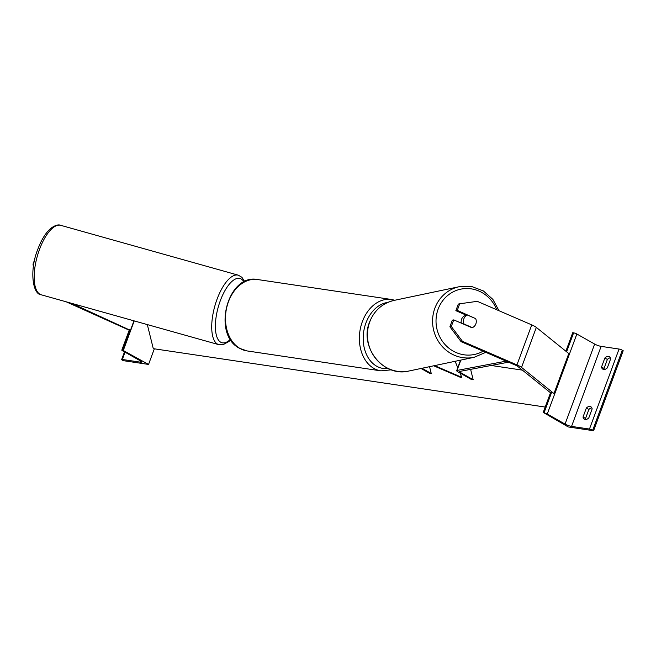 <?xml version="1.0" encoding="UTF-8"?>
<svg xmlns="http://www.w3.org/2000/svg" width="656" height="656" viewBox="0 0 656 656"><rect width="100%" height="100%" fill="white"/><g stroke="black" fill="none" stroke-linecap="round" stroke-linejoin="round"><path stroke-width="0.98" d="M433.723 365.802L460.906 377.553L461.783 377.364L434.608 365.613M455.116 361.3L457.773 367.713M459.979 373.018L461.783 377.364M429.557 366.679L431.246 373.485L422.013 368.262M431.246 373.485L429.434 373.215L421.045 368.467M475.059 318.357L457.265 310.378L459.7 303.785L458.29 304.081L455.854 310.673L457.265 310.378M449.901 326.77L451.312 326.475L462.464 341.341L461.053 341.637L449.901 326.77L452.337 320.177L453.747 319.882L471.992 327.77A6.781 6.396 78.1 0 0 475.51 318.267M459.7 303.785L477.265 301.334L531.745 324.884A8.684 1.599 20.3 0 1 534.722 326.335A8.684 1.599 20.3 0 1 536.337 327.401L568.768 353.543L553.967 393.551L521.536 367.409A8.684 1.599 20.3 0 0 519.921 366.351A8.684 1.599 20.3 0 0 516.944 364.892L462.464 341.341M461.053 341.637L515.534 365.187A4.338 0.795 20.3 0 1 517.026 365.917A4.338 0.795 20.3 0 1 517.83 366.45L550.269 392.591L551.409 392.887M466.424 315.241L455.854 310.673M453.747 319.882L451.312 326.475M591.835 407.86A5.428 3.518 119.5 0 0 588.875 409.451L586.357 408.024A5.428 3.518 -60.5 0 1 589.99 406.458A5.428 3.518 -60.5 0 1 590.81 406.736A5.428 3.518 -60.5 0 1 592.147 408.885L588.817 417.888A5.428 3.518 119.5 0 1 584.365 419.184A5.428 3.518 119.5 0 1 583.028 417.027L586.357 408.024M604.356 369.459A5.428 3.518 -60.5 0 1 604.045 368.434L607.374 359.439L604.857 358.012L601.527 367.016A5.428 3.518 119.5 0 0 602.864 369.172A5.428 3.518 119.5 0 0 607.317 367.877L610.646 358.873A5.428 3.518 -60.5 0 0 609.309 356.725A5.428 3.518 -60.5 0 0 608.497 356.446A5.428 3.518 -60.5 0 0 604.857 358.012M607.374 359.439A5.428 3.518 119.5 0 1 610.334 357.848M588.875 409.451L585.546 418.454A5.428 3.518 -60.5 0 0 585.857 419.479M593.598 430.73L568.268 426.958L544.021 412.87A2.444 0.451 20.3 0 1 547.26 414.026L565.054 424.088A4.879 0.902 -159.7 0 0 571.548 426.4L589.457 429.065A2.444 0.451 20.3 0 1 592.704 430.221L593.598 430.73L623.2 350.714L622.298 350.206L592.704 430.221M565.874 351.206L572.713 332.715L573.615 332.854A2.444 0.451 20.3 0 1 576.862 334.011L594.656 344.064A4.879 0.902 -159.7 0 0 601.142 346.376L619.059 349.049A2.444 0.451 20.3 0 1 622.298 350.206M550.54 392.665L543.111 412.739M604.045 368.434L601.527 367.016M585.546 418.454L583.028 417.027M467.375 315.044L475.682 318.627A6.781 6.396 -101.9 0 1 472.353 327.631L464.046 324.039A6.781 6.396 -101.9 0 1 467.375 315.044L465.793 315.372A6.781 6.396 -101.9 0 1 466.293 315.192M461.316 323.154A6.781 6.396 -101.9 0 1 466.178 315.183L466.252 315.167M471.902 327.729L472.353 327.631M464.046 324.039L463.595 324.138M66.199 301.809L129.199 330.181M71.627 303.334L129.863 330.116M133.955 320.833L130.544 330.058M34.825 259.227L33.005 264.147L33.39 266.812M33.776 264.368L33.005 264.147M123.221 360.652L148.551 364.424L122.483 350.066A2.444 0.451 -159.7 0 0 121.811 350.14A2.444 0.451 -159.7 0 0 122.475 350.739L140.261 360.8A4.879 0.902 20.3 0 1 141.589 362.005A4.879 0.902 20.3 0 1 140.245 362.145L122.336 359.472A2.444 0.451 -159.7 0 0 121.663 359.537A2.444 0.451 -159.7 0 0 122.319 360.144L123.221 360.652M154.324 348.82L148.551 364.424M134.226 320.907L123.385 350.206M508.556 362.169L459.397 371.493A2.714 0.5 -159.7 0 0 459.233 371.583A2.714 0.5 -159.7 0 0 459.971 372.255L473.181 379.726L470.614 369.361M506.161 361.136L457.011 370.451A5.428 1 -159.7 0 0 456.691 370.648A5.428 1 -159.7 0 0 458.159 371.985L471.377 379.463L473.181 379.726M458.454 360.603L460.299 360.874M491.139 365.474L522.397 370.132M147.321 324.581L153.291 348.664L545.218 407.056M536.337 327.401L521.536 367.409M531.745 324.884L516.944 364.892M619.059 349.049L589.457 429.065M601.142 346.376L571.548 426.4M573.615 332.854L566.612 351.796M551.811 391.812L544.021 412.87M576.862 334.011L547.26 414.026M594.656 344.064L565.054 424.088M247.041 350.919L239.645 348.352C211.708 334.74 227.345 273.257 257.677 279.546A36.08 26.642 98.5 0 0 226.992 306.434A36.08 26.642 98.5 0 0 240.055 348.492A36.08 26.642 98.5 0 0 247.041 350.919L380.923 370.861A36.08 26.642 -81.5 0 1 373.936 368.434A36.08 26.642 -81.5 0 1 360.874 326.376A36.08 26.642 -81.5 0 1 391.55 299.497L394.805 300.251M387.827 302.408A33.366 24.641 98.5 0 0 363.859 330.69A33.366 24.641 98.5 0 0 376.667 366.204A33.366 24.641 98.5 0 0 388.131 368.508M496.707 309.739A33.366 31.48 78.1 0 0 467.162 288.533A33.366 31.48 78.1 0 0 438.142 309.091A33.366 31.48 78.1 0 0 446.941 346.491A33.366 31.48 78.1 0 0 483.111 351.173M434.862 308.238A36.08 34.038 -101.9 0 1 459.274 286.697L394.141 300.391A36.08 34.038 78.1 0 0 369.73 321.932A36.08 34.038 78.1 0 0 375.699 358.529A36.08 34.038 78.1 0 0 408.983 371.001L474.116 357.307A36.08 34.038 -101.9 0 1 440.832 344.835A36.08 34.038 -101.9 0 1 434.862 308.238M60.77 225.336C58.31 224.254 54.907 225.32 50.561 228.542C45.567 233.011 41.328 239.899 37.843 249.206C29.331 269.854 32.464 294.421 41.262 294.806A36.08 14.252 -74.3 0 1 39.524 249.346A36.08 14.252 -74.3 0 1 60.77 225.336L238.308 275.184A36.08 14.252 105.7 0 0 217.062 299.193A36.08 14.252 105.7 0 0 218.801 344.654L223.015 344.72L229.034 341.423L230.748 339.8M230.453 339.332A33.366 13.186 -74.3 0 1 216.373 335.232A33.366 13.186 -74.3 0 1 220.326 300.669A33.366 13.186 -74.3 0 1 243.983 281.998M140.655 361.03L140.245 362.145M125.025 352.182L122.336 359.472M129.978 329.804L122.483 350.066M460.315 371.312L459.971 372.255M460.84 360.095L457.011 370.451M257.677 279.546L391.55 299.497M380.923 370.861L391.353 369.82M499.003 310.731L492.869 299.366L483.341 290.92L471.639 286.5L459.274 286.697M408.983 371.001C383.514 377.676 358.98 346.991 369.582 322.03C374.223 310.444 382.407 303.228 394.141 300.391M485.784 352.329L474.116 357.307M41.262 294.806L218.801 344.654M244.745 281.621L241.892 277.283L238.308 275.184M129.429 329.55L121.811 350.14M124.492 351.887L121.663 359.537M460.569 360.152L456.691 370.648"/></g></svg>
